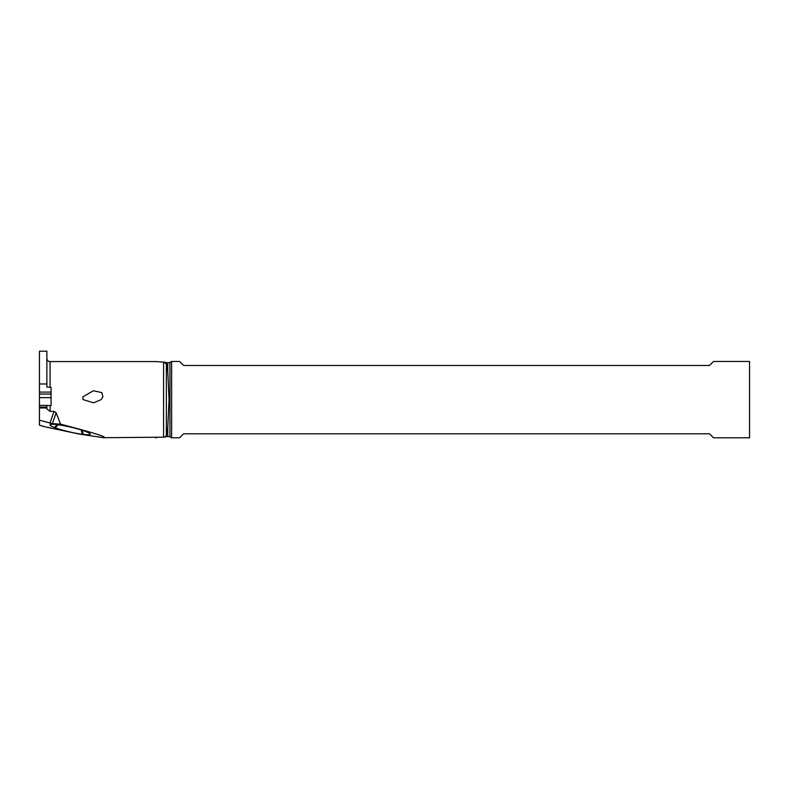 <?xml version="1.0" encoding="UTF-8"?>
<svg xmlns="http://www.w3.org/2000/svg" width="789" height="789" viewBox="0 0 789 789"><rect width="100%" height="100%" fill="white"/><g stroke="black" fill="none" stroke-linecap="round" stroke-linejoin="round"><path stroke-width="1.18" d="M46.867 383.987L39.45 383.987L46.867 383.987L46.867 386.975L51.068 387.369L51.068 405.635L47.143 405.398M39.45 383.987L39.45 392.094L51.068 392.094L51.068 394.066L39.45 394.066L39.45 407.972L46.867 407.972L46.867 408.978L50.072 411.375L54.027 411.375L56.127 412.755L60.546 424.137L52.399 423.654L56.127 412.755M46.867 383.592L46.867 351.194L39.45 351.194L39.45 383.592M155.403 361.579L163.579 362.092L163.579 437.185C164.23 437.52 165.157 436.948 166.361 435.459L167.761 427.559L167.761 436.455L163.579 437.185L103.507 437.708L79.038 434.019L45.032 426.839L39.45 425.163L39.45 407.972M39.45 392.094L39.45 394.066M51.068 397.646L39.45 397.646M103.507 437.708C108.606 437.451 94.285 432.934 60.546 424.137M156.725 437.717L155.403 437.708M156.725 361.579L50.072 361.579L50.072 387.369M102.905 396.877L101.86 392.606L93.418 390.752L82.815 396.877L83.151 399.638L93.644 402.834L101.081 399.638L102.905 396.877M167.761 427.559L169.063 399.638L167.761 371.718L166.361 363.818L163.579 362.092L167.761 362.822L169.931 362.447L169.931 436.83L167.761 436.455M169.931 362.447L171.617 361.47L171.617 437.806L169.931 436.83M171.617 437.806L179.586 437.806L183.59 433.792L709.479 433.792L713.493 437.806L749.55 437.806L749.55 361.47L713.493 361.47L709.479 365.485L183.59 365.485L179.586 361.47L171.617 361.47M39.45 420.152L52.399 423.654M56.995 424.65A19.764 2.347 -166.9 0 0 50.2 424.63A19.764 2.347 -166.9 0 0 54.48 427.46L55.23 427.746A19.764 2.347 -166.9 0 0 82.342 434.275L83.249 434.384A19.764 2.347 -166.9 0 0 90.153 433.94A19.764 2.347 -166.9 0 0 85.764 431.573L85.015 431.287A19.764 2.347 -166.9 0 0 57.903 424.758L56.995 424.65M46.867 407.972L46.867 405.664M50.072 405.635L50.072 411.375M167.761 371.718L167.761 362.822M166.361 363.818L166.361 435.459M49.973 423.229L54.027 411.375M46.867 407.134L39.45 407.134M46.965 405.398L39.45 405.398L47.093 405.378M55.23 427.746L58.08 424.778M57.173 424.669L54.48 427.46M83.249 434.384L82.204 430.301M82.342 434.275L81.247 429.995M50.072 361.579C48.119 361.382 47.054 360.317 46.867 358.374"/></g></svg>
